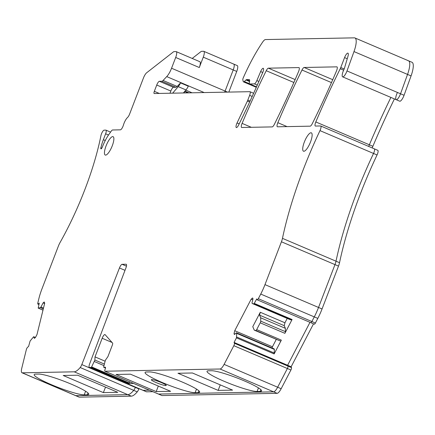 <?xml version="1.0" encoding="UTF-8"?>
<svg xmlns="http://www.w3.org/2000/svg" width="435" height="435" viewBox="0 0 435 435"><rect width="100%" height="100%" fill="white"/><g stroke="black" fill="none" stroke-linecap="round" stroke-linejoin="round"><path stroke-width="0.65" d="M35.447 337.473L33.653 336.706L34.376 338.387L35.474 337.451L36.991 334.537L44.707 303.151L44.201 301.972L43.103 302.907L40.955 307.028L40.276 307.605L38.209 308.089L39.253 303.081L38.242 303.945A1.996 0.571 113.1 0 1 37.878 304.076A1.996 0.571 113.1 0 1 37.818 302.961L38.949 298.345A26.573 7.58 113.1 0 1 41.939 288.938L58.388 246.09A7.993 2.278 113.1 0 1 60.046 242.545A119.875 34.191 113.1 0 0 94.319 161.945A119.875 34.191 113.1 0 0 100.925 135.671A3.997 1.142 113.1 0 1 104.123 130.152L105.803 130.119A3.997 1.142 113.1 0 1 105.95 130.147A3.997 1.142 113.1 0 1 105.618 133.795L103.356 139.695A19.977 5.699 113.1 0 0 100.855 147.856A1.996 0.571 113.1 0 0 100.942 148.868A1.996 0.571 113.1 0 0 102.328 147.046A19.977 5.699 113.1 0 1 109.049 134.236L111.295 131.087A3.997 1.142 113.1 0 1 112.589 129.983L120.408 129.837A3.997 1.142 113.1 0 0 123.399 125.139A6.993 1.996 113.1 0 1 127.558 117.466A3.997 1.142 113.1 0 0 129.608 114.057L143.447 78.006A5.992 1.707 113.1 0 1 146.671 72.765L173.282 51.988A6.394 1.822 113.1 0 1 174.092 51.618L175.974 51.58A6.394 1.822 113.1 0 1 176.208 51.624A6.394 1.822 113.1 0 1 175.686 57.469L171.553 68.235A10.391 2.963 113.1 0 1 166.741 76.603L163.082 80.448A6.394 1.822 113.1 0 1 161.782 81.258L159.4 81.302A3.997 1.142 113.1 0 0 156.741 85.032L154.327 91.323A2.398 0.685 113.1 0 0 154.126 93.514A2.398 0.685 113.1 0 0 154.213 93.53L249.815 91.682A3.997 1.142 113.1 0 1 249.962 91.709A3.997 1.142 113.1 0 1 249.63 95.363L247.814 100.099A3.997 1.142 113.1 0 1 247.406 101.056L237.053 122.953A3.997 1.142 113.1 0 0 236.314 127.564A3.997 1.142 113.1 0 0 238.597 125.057A279.705 79.779 113.1 0 0 262.773 72.389A3.997 1.142 113.1 0 0 263.278 68.3A3.997 1.142 113.1 0 0 263.137 68.273L263.131 68.273A3.997 1.142 113.1 0 0 260.641 71.579L256.846 80.573A3.997 1.142 113.1 0 1 254.355 83.879L249.761 83.966A3.997 1.142 113.1 0 1 249.619 83.939A3.997 1.142 113.1 0 1 249.478 81.769A3.997 1.142 113.1 0 0 249.592 81.204A3.997 1.142 113.1 0 0 249.342 79.594A3.997 1.142 113.1 0 0 249.195 79.567L249.462 79.681M397.34 92.688A5.992 1.707 -66.9 0 0 396.193 99.686A5.992 1.707 -66.9 0 0 400.537 93.775L346.989 70.938A5.992 1.707 113.1 0 1 342.644 76.854A5.992 1.707 113.1 0 1 343.791 69.856L343.84 69.747A3.997 1.142 -66.9 0 0 344.553 67.882L347.94 56.387A4.796 1.37 -66.9 0 0 347.94 53.152A4.796 1.37 -66.9 0 0 344.574 57.594L340.763 67.528A3.997 1.142 -66.9 0 1 340.235 68.719A279.705 79.779 -66.9 0 0 338.696 71.84A279.705 79.779 113.1 0 0 315.81 121.952A3.997 1.142 113.1 0 0 315.304 126.036A3.997 1.142 113.1 0 0 315.451 126.063L320.59 125.965A3.997 1.142 113.1 0 1 320.736 125.992A3.997 1.142 113.1 0 1 319.986 130.625A159.835 45.588 113.1 0 0 307.958 157.813A159.835 45.588 113.1 0 0 282.467 238.353A7.993 2.278 113.1 0 1 281.429 241.778L264.98 284.626A26.573 7.58 113.1 0 1 260.739 294.06L258.319 298.698A1.996 0.571 113.1 0 1 257.237 299.835A1.996 0.571 113.1 0 1 257.128 299.715L256.77 298.878L253.958 303.913L252.229 303.505L251.99 302.945L253.001 298.845L252.61 297.942L251.174 299.16L234.731 330.714L272.43 346.787L272.131 348.005M252.229 303.505L289.928 319.578L291.651 319.991L292.075 319.529L254.383 303.456M252.757 299.835L251.174 299.16M287.209 318.42L284.941 322.781L260.277 312.265L252.773 326.669L254.274 330.16L255.84 330.529A1.599 0.457 -66.9 0 0 256.683 329.61L260.222 322.819A1.599 0.457 -66.9 0 0 260.734 321.133L260.706 317.811L259.565 315.157L260.277 312.265M276.22 339.517L272.43 346.787M234.992 334.026L234.019 333.612L234.731 330.714M274.376 349.419L274.148 353.932L236.455 337.859L236.683 333.346L274.376 349.419L274.137 348.859L236.439 332.786L234.411 334.52L234.019 333.612M236.683 333.346L236.439 332.786M105.417 367.232L103.601 367.2L105.08 361.295L105.651 359.816L107.907 356.646L112.301 345.211A2.398 0.685 113.1 0 0 112.573 343.074L105.107 334.656A3.997 1.142 113.1 0 0 104.982 334.558A3.997 1.142 113.1 0 0 102.176 338.261L112.034 342.465M104.318 364.057L94.868 360.022L95.02 356.896L102.176 338.261M95.02 356.896L105.118 361.202M94.868 360.022L91.633 366.928L91.203 367.444L89.485 367.477A3.997 1.142 113.1 0 1 89.338 367.45A3.997 1.142 113.1 0 1 89.643 363.867L125.943 267.851A3.997 1.142 113.1 0 0 126.248 264.262A3.997 1.142 113.1 0 0 126.101 264.235L122.094 264.311A3.997 1.142 113.1 0 0 119.456 267.976L81.813 364.579A3.997 1.142 113.1 0 1 80.17 367.526A23.974 6.84 113.1 0 1 74.206 371.816L22.283 372.822A7.993 2.278 113.1 0 1 21.995 372.768A7.993 2.278 113.1 0 1 21.75 368.293L26.323 349.696A1.996 0.571 113.1 0 1 27.584 347.271L28.601 346.412L30.113 341.007L33.653 336.706M103.894 365.596L94.297 361.507M129.886 381.87L128.896 383.518L133.545 383.431M105.281 367.173A1.996 0.571 113.1 0 1 105.357 367.189A1.996 0.571 113.1 0 1 105.194 369.01L105.052 369.38A1.996 0.571 113.1 0 0 104.884 371.207A1.996 0.571 113.1 0 0 104.96 371.224L220.05 369A7.993 2.278 113.1 0 0 224.096 364.383L233.834 345.689L287.383 368.521A1.996 0.571 -66.9 0 0 287.975 366.107L287.617 365.269L309.992 322.33L287.617 365.269L291.14 366.776L313.515 323.836M158.373 394.001A1.996 0.571 -66.9 0 0 158.432 394.045A1.996 0.571 -66.9 0 0 158.509 394.056L273.599 391.832A7.993 2.278 -66.9 0 0 277.644 387.215L287.383 368.521L290.906 370.022L281.168 388.716A7.993 2.278 -66.9 0 1 277.122 393.332L273.599 391.832A7.993 2.278 -66.9 0 0 277.644 387.215L287.383 368.521A1.996 0.571 -66.9 0 0 287.975 366.107L234.427 343.275A1.996 0.571 113.1 0 1 233.834 345.689M234.427 343.275L234.068 342.437L287.617 365.269L287.975 366.107L291.499 367.608L291.14 366.776M236.455 337.859L234.068 342.437M346.989 70.938L353.992 51.58A15.981 4.557 113.1 0 0 354.944 37.954A15.981 4.557 113.1 0 0 354.356 37.845L265.453 39.563A7.993 2.278 113.1 0 0 262.664 42.064A75.918 21.652 113.1 0 0 254.083 56.023A75.918 21.652 113.1 0 0 252.73 58.475A75.918 21.652 113.1 0 0 243.236 77.919A1.996 0.571 113.1 0 0 242.817 79.844L243.219 81.459A3.997 1.142 113.1 0 0 243.486 81.856A3.997 1.142 113.1 0 0 244.291 81.524L245.971 79.975A3.997 1.142 113.1 0 1 246.629 79.616L249.195 79.567M298.519 71.699A279.705 79.779 113.1 0 1 274.344 124.366A3.997 1.142 113.1 0 1 272.207 126.9L241.74 127.488A3.997 1.142 113.1 0 1 241.594 127.46A3.997 1.142 113.1 0 1 242.094 123.377A279.705 79.779 113.1 0 1 266.242 70.715A3.997 1.142 113.1 0 1 268.384 68.17L298.878 67.583A3.997 1.142 113.1 0 1 299.024 67.61A3.997 1.142 113.1 0 1 298.519 71.699M277.84 122.686A279.705 79.779 113.1 0 1 301.993 70.019A3.997 1.142 113.1 0 1 304.13 67.479L336.842 66.849A3.997 1.142 113.1 0 1 336.989 66.876A3.997 1.142 113.1 0 1 336.483 70.965A279.705 79.779 113.1 0 1 312.308 123.632A3.997 1.142 113.1 0 1 310.171 126.166L277.486 126.797A3.997 1.142 113.1 0 1 277.34 126.77A3.997 1.142 113.1 0 1 277.84 122.686L287.051 126.612M112.263 145.796A9.989 2.849 113.1 0 1 105.243 155.045A9.989 2.849 113.1 0 1 106.064 145.915A9.989 2.849 113.1 0 1 113.078 136.666A9.989 2.849 113.1 0 1 112.263 145.796M310.519 141.962A9.989 2.849 113.1 0 1 303.505 151.211A9.989 2.849 113.1 0 1 304.326 142.082A9.989 2.849 113.1 0 1 311.34 132.833A9.989 2.849 113.1 0 1 310.519 141.962M44.615 303.548L43.103 302.907M43.489 308.11L40.955 307.028M43.299 308.894L40.276 307.605M259.565 315.157L284.229 325.674L285.371 328.327L260.706 317.811M254.274 330.16L280.499 341.045A1.599 0.457 -66.9 0 0 281.347 340.126L256.683 329.61M292.075 319.529L284.881 333.335A1.599 0.457 -66.9 0 0 285.398 331.649L260.734 321.133M192.205 58.448L200.861 51.689A6.394 1.822 -66.9 0 1 201.677 51.319L203.558 51.281A6.394 1.822 -66.9 0 1 203.792 51.325A6.394 1.822 -66.9 0 1 203.27 57.164L199.29 67.534A6.394 1.822 -66.9 0 0 199.812 61.688L176.208 51.624M285.371 328.327L285.398 331.649M156.192 391.587L116.031 374.464L130.446 374.182L170.607 391.31L156.192 391.587L158.313 386.068M177.986 373.263L192.4 372.985L232.562 390.113L218.147 390.391L177.986 373.263M220.268 384.866L218.147 390.391M257.074 391.522A27.574 3.36 21 0 1 227.837 382.827A27.574 3.36 21 0 1 207.022 371.278A27.574 3.36 21 0 1 208.457 370.794L211.551 370.734A27.574 3.36 21 0 1 244.416 380.935A27.574 3.36 21 0 1 261.604 390.978A27.574 3.36 21 0 1 260.168 391.462L257.074 391.522L258.461 387.9M274.148 353.932L281.347 340.126M284.229 325.674L284.941 322.781M161.265 382.539A7.993 0.973 -159 0 0 151.326 379.722A7.993 0.973 -159 0 0 156.312 382.637A7.993 0.973 -159 0 0 166.246 385.453A7.993 0.973 -159 0 0 161.265 382.539M195.114 392.718A27.574 3.36 21 0 1 165.876 384.023A27.574 3.36 21 0 1 145.067 372.474A27.574 3.36 21 0 1 146.497 371.99L149.596 371.93A27.574 3.36 21 0 1 182.461 382.131A27.574 3.36 21 0 1 199.643 392.174A27.574 3.36 21 0 1 198.213 392.658L195.114 392.718L196.506 389.097M105.52 387.106L103.367 392.609L63.205 375.487L77.62 375.204L117.782 392.332L103.367 392.609M87.31 394.806L84.216 394.866A27.574 3.36 -159 0 1 51.363 384.665A27.574 3.36 -159 0 1 34.164 374.617A27.574 3.36 -159 0 1 35.599 374.133L38.693 374.073A27.574 3.36 21 0 1 67.931 382.767A27.574 3.36 21 0 1 88.745 394.322A27.574 3.36 21 0 1 87.31 394.806L88 393.001M138.999 388.629L138.885 388.917A3.997 1.142 -66.9 0 1 137.242 391.864A23.974 6.84 -66.9 0 1 131.278 396.154L127.754 394.648L75.831 395.654L22.283 372.822M131.278 396.154L79.355 397.155A7.993 2.278 -66.9 0 1 79.067 397.101L75.543 395.6A7.993 2.278 -66.9 0 0 75.831 395.654A7.993 2.278 -66.9 0 1 75.543 395.6L21.995 372.768M79.355 397.155L75.831 395.654L127.754 394.648A23.974 6.84 -66.9 0 0 133.719 390.358A3.997 1.142 -66.9 0 0 135.361 387.411L81.813 364.579M142.767 390.2A3.997 1.142 -66.9 0 0 142.887 390.287A3.997 1.142 -66.9 0 0 143.033 390.315L149.401 390.19L143.033 390.315L89.485 367.477M138.885 388.917L135.361 387.411L135.475 387.123L135.361 387.411A3.997 1.142 -66.9 0 1 133.719 390.358L80.17 367.526M314.2 324.048A1.996 0.571 -66.9 0 0 314.309 324.173L310.786 322.672A1.996 0.571 -66.9 0 1 310.677 322.547A1.996 0.571 -66.9 0 0 310.786 322.672A1.996 0.571 -66.9 0 0 311.868 321.53L258.319 298.698M314.309 324.173A1.996 0.571 -66.9 0 0 315.391 323.031L317.811 318.393L314.287 316.892L311.868 321.53A1.996 0.571 -66.9 0 1 310.786 322.672L257.237 299.835M377.662 150.298A3.997 1.142 -66.9 0 1 377.808 150.325A3.997 1.142 -66.9 0 1 377.058 154.963A159.835 45.588 -66.9 0 0 365.03 182.151A159.835 45.588 -66.9 0 0 339.534 262.691A7.993 2.278 -66.9 0 1 338.501 266.111L334.977 264.61L318.529 307.458A26.573 7.58 -66.9 0 1 314.287 316.892A26.573 7.58 -66.9 0 0 318.529 307.458L264.98 284.626M338.501 266.111L322.052 308.959L318.529 307.458L334.977 264.61A7.993 2.278 -66.9 0 0 336.016 261.19L282.467 238.353M377.058 154.963L373.534 153.457A159.835 45.588 -66.9 0 0 336.016 261.19A7.993 2.278 -66.9 0 1 334.977 264.61L281.429 241.778M339.534 262.691L336.016 261.19A159.835 45.588 -66.9 0 1 373.534 153.457A3.997 1.142 -66.9 0 0 374.285 148.824A3.997 1.142 -66.9 0 0 374.138 148.797A3.997 1.142 -66.9 0 1 374.285 148.824L320.736 125.992M394.414 98.93A279.705 79.779 -66.9 0 0 372.877 146.291L369.358 144.784A279.705 79.779 -66.9 0 1 390.896 97.429A279.705 79.779 -66.9 0 0 369.358 144.784A3.997 1.142 -66.9 0 0 368.771 146.475A3.997 1.142 -66.9 0 1 369.358 144.784L315.81 121.952M404.061 95.276L400.537 93.775L407.541 74.418A15.981 4.557 -66.9 0 0 408.492 60.786L412.016 62.287A15.981 4.557 -66.9 0 1 411.064 75.918L404.061 95.276A5.992 1.707 -66.9 0 1 399.711 101.192L396.193 99.686A5.992 1.707 -66.9 0 0 400.537 93.775L407.541 74.418A15.981 4.557 -66.9 0 0 408.492 60.786A15.981 4.557 -66.9 0 0 407.905 60.677M203.792 51.325L233.736 64.092A6.394 1.822 113.1 0 0 233.503 64.048A6.394 1.822 113.1 0 1 233.736 64.092A6.394 1.822 113.1 0 1 233.214 69.937L225.102 91.067A10.391 2.963 -66.9 0 1 224.656 92.171A10.391 2.963 -66.9 0 0 225.102 91.067L171.553 68.235M290.906 370.022A1.996 0.571 -66.9 0 0 291.499 367.608M277.122 393.332L162.032 395.556L104.96 371.224M152.924 391.69L146.557 391.815L143.033 390.315A3.997 1.142 -66.9 0 1 142.887 390.287L89.338 367.45M228.81 92.09L236.738 71.438A6.394 1.822 -66.9 0 0 237.26 65.593L233.736 64.092A6.394 1.822 113.1 0 1 233.214 69.937L225.102 91.067L227.548 92.117M372.877 146.291A3.997 1.142 -66.9 0 0 372.295 147.976M317.811 318.393A26.573 7.58 -66.9 0 0 322.052 308.959M319.986 130.625L373.534 153.457A3.997 1.142 -66.9 0 0 374.285 148.824L377.808 150.325M74.206 371.816L127.754 394.648A23.974 6.84 -66.9 0 0 133.719 390.358L137.242 391.864M161.956 395.546L158.432 394.045A1.996 0.571 -66.9 0 0 158.509 394.056L273.599 391.832L220.05 369M260.739 294.06L314.287 316.892L311.868 321.53L315.391 323.031M169.993 93.226L170.83 91.04A3.997 1.142 113.1 0 1 173.494 87.315L175.876 87.266A6.394 1.822 113.1 0 0 177.17 86.456L180.558 82.9A7.591 2.164 113.1 0 1 178.23 86.63L172.641 93.177M180.558 82.9L188.306 86.206A7.591 2.164 113.1 0 1 185.979 89.936L183.391 92.97M184.744 91.383L187.637 92.889M347.25 58.736L344.574 57.594M344.172 68.98L340.763 67.528M343.639 70.171L340.235 68.719M291.651 319.991L253.958 303.913M274.409 353.089L236.711 337.016M103.628 367.205L105.482 367.994M91.633 366.928L129.326 383.001M91.203 367.444L128.896 383.518M42.994 310.128L38.209 308.089M280.499 341.045L255.84 330.529M284.881 333.335L260.222 322.819M108.5 135.024L105.618 133.795M105.275 140.51L103.356 139.695M101.725 148.232L100.855 147.856M199.29 67.534L175.686 57.469M260.168 391.462L260.864 389.662M198.213 392.658L198.904 390.858M84.211 394.866L85.603 391.239M332.742 79.681L304.13 67.479M331.475 82.596L301.993 70.024M295.142 79.583L268.384 68.17M293.875 82.492L266.242 70.715M251.305 127.303L242.094 123.377M125.003 270.336L119.456 267.976M126.444 266.166L122.094 264.311M281.168 388.716L224.096 364.383M411.064 75.918L353.992 51.58M249.402 83.705L244.291 81.524M245.971 79.975L249.538 81.497M249.636 80.899L246.629 79.616M256.514 86.848L249.761 83.966M254.355 83.879L257.275 85.124M258.885 81.443L256.846 80.573M260.641 71.579L262.74 72.471M239.19 123.866L237.053 122.953M249.646 102.013L247.406 101.056M250.087 101.067L247.814 100.099M252.202 96.456L249.63 95.363M159.27 93.433L154.327 91.323M156.741 85.032L170.83 91.04M173.494 87.315L159.4 81.302M161.782 81.258L175.876 87.266M184.957 91.138L188.991 92.862M192.058 92.802L185.81 90.137M177.17 86.456L163.082 80.448M166.741 76.603L204.173 92.568M203.27 57.164L236.738 71.438M38.965 304.255L38.242 303.945M178.23 86.63L185.979 89.936M184.989 91.486L183.733 92.959M103.601 367.2L105.482 367.999M42.989 310.144L38.16 308.083M110.566 132.115L105.95 130.147M158.432 394.045L104.884 371.207M396.193 99.686L342.644 76.854M408.492 60.786L354.944 37.954M256.307 87.321L243.486 81.856M256.503 86.875L249.619 83.939M253.638 93.28L249.962 91.709M38.9 304.516L37.878 304.076M146.41 391.788L142.887 390.287"/></g></svg>
